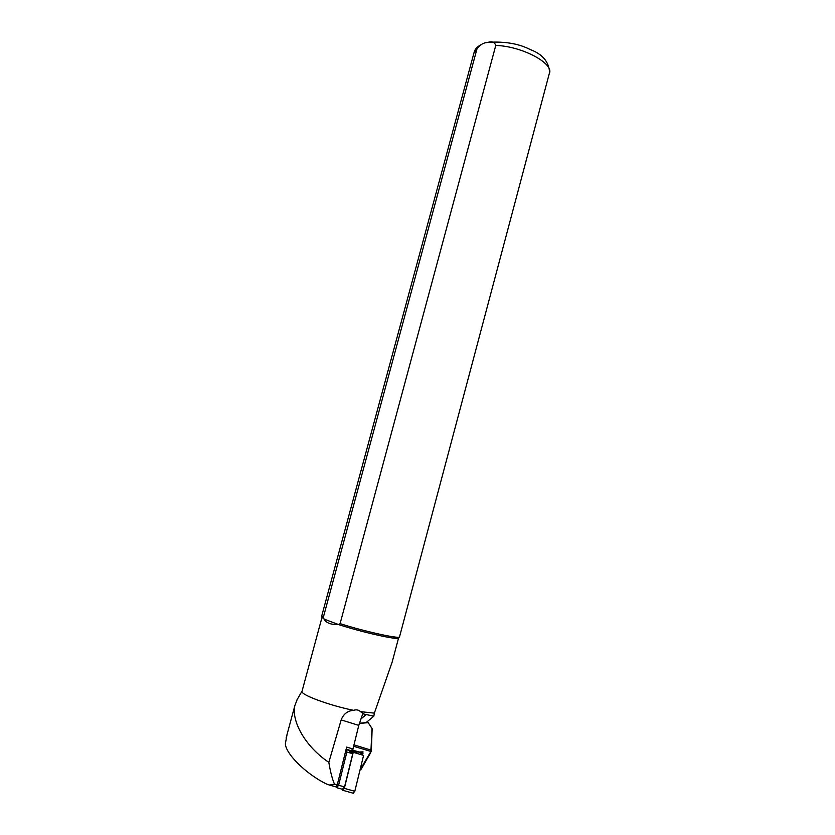 <?xml version="1.0" encoding="UTF-8"?>
<svg xmlns="http://www.w3.org/2000/svg" width="835" height="835" viewBox="0 0 835 835"><rect width="100%" height="100%" fill="white"/><g stroke="black" fill="none" stroke-linecap="round" stroke-linejoin="round"><path stroke-width="1.25" d="M352.641 753.671L353.08 751.563L352.6 750.644L352.005 750.936M353.007 752.199L352.777 751.51L350.763 753.107M341.922 789.138L342.82 790.307L344.344 788.355L353.247 752.314L352.725 750.122L351.577 750.811M352.902 750.174L363.037 753.212L353.278 750.686M351.128 751.176L349.301 752.669M351.963 750.968L349.729 752.805M342.475 789.294L343.843 788.971L344.166 787.958M353.101 793.198L354.802 791.298L363.58 755.393L353.247 752.314M343.404 789.033L343.999 788.605M352.944 751.563L351.744 753.4M335.92 786.821L336.724 787.676L338.624 785.224L346.89 751.959L346.139 749.214M346.483 749.287L352.099 750.968L346.932 749.913M287.083 734.351L285.393 743.588C285.278 753.379 306.007 774.097 326.485 783.992L329.293 785.015L334.47 784.587L334.417 784.065C332.142 778.533 330.284 771.3 328.833 762.355L341.171 719.906C343.477 713.967 347.611 710.773 353.581 710.334C356.336 709.416 358.632 709.854 360.469 711.65L374.351 713.132L373.85 716.159L366.116 722.599M360.469 711.65L364.123 714.123L362.776 713.695L358.789 725.385L352.954 748.974L346.661 747.085L337.257 784.869L335.555 786.779M322.028 617.295L324.095 619.111L338.551 624.549L340.085 623.641L495.771 45.455C494.591 42.021 491.857 41.03 487.556 42.491C483.642 42.564 480.115 44.693 476.973 48.868L323.322 617.357L324.095 619.111C326.214 622.993 331.036 624.799 338.551 624.549C361.785 632.189 398.337 640.351 398.556 638.044L392.168 662.051L374.351 713.132M364.123 714.123L373.85 716.159M365.73 714.937L360.605 719.238M302.082 691.056L301.978 691.453C300.934 694.897 329.408 705.429 353.581 710.334M297.25 699.417L294.891 705.491C291.175 720.991 305.255 746.584 328.833 762.355M340.085 623.641C363.893 631.312 399.266 639.13 399.516 636.896L549.284 73.605C554.68 63.71 521.823 46.04 495.771 45.455M321.767 615.833L323.322 617.357M352.954 748.974L350.95 750.623M350.502 750.989L348.675 752.492M345.533 751.646L352.756 753.702L344.552 786.894L342.423 789.284M359.28 723.496L368.183 722.63L372.013 728.423L370.897 751.542L360.062 769.786M360.042 769.87L361.252 769.087L370.636 752.732L371.377 750.206L372.149 728.725L368.183 722.63M368.078 722.432L359.353 723.256M352.694 750.122L354.562 742.492M352.109 749.673L351.712 750.696M361.252 769.087L360.334 768.68M362.192 754.986L363.048 751.855L356.284 752.105L353.362 751.239M355.282 752.919L356.284 752.105M352.568 751.625L352.161 750.811M344.344 788.355L354.802 791.298M334.417 784.065L337.257 784.869M341.171 719.906L358.789 725.385M473.862 53.283L476.973 48.868M337.246 784.9L344.552 786.894M371.377 750.206L353.967 744.862M371.105 751.521L353.623 746.271M360 754.329L361.461 753.139M361.816 752.846L363.048 751.855M360.991 754.621L362.547 753.358M342.82 790.307L353.288 793.25M488.966 42.261C505.352 41.364 519.13 43.796 530.319 49.589C542.343 54.087 548.783 61.633 549.618 72.238M321.955 617.535L301.978 691.453M302.04 691.129L296.863 700.085M481.524 44.412C477.359 46.551 474.906 49.15 474.155 52.208L321.705 616.063M322.122 617.827L321.872 616.355M398.556 638.044L399.516 636.896M329.293 785.015L335.743 786.831M294.891 705.491L286.092 738.015M336.724 787.676L342.653 789.346M359.958 770.204L360.856 769.494"/></g></svg>

